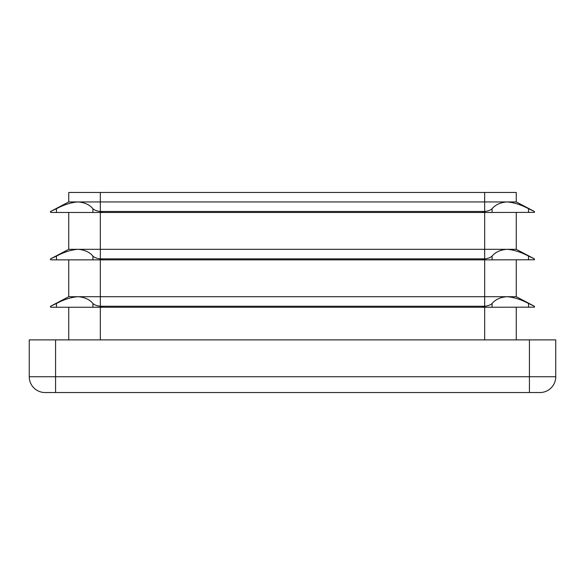 <?xml version="1.0" encoding="UTF-8"?>
<svg xmlns="http://www.w3.org/2000/svg" width="585" height="585" viewBox="0 0 585 585"><rect width="100%" height="100%" fill="white"/><g stroke="black" fill="none" stroke-linecap="round" stroke-linejoin="round"><path stroke-width="0.88" d="M485.821 307.242L534.463 307.147A0.526 0.526 0 0 1 534.163 307.242L534.463 306.284L528.533 303.483C520.825 299.418 513.652 297.165 507.012 296.712C500.511 297.158 495.532 299.418 492.073 303.483C490.698 304.88 488.314 305.801 484.914 306.248L482.493 306.715L485.821 307.242L50.836 307.242L50.31 306.715L50.595 306.248A0.526 0.526 0 0 0 50.537 306.284L56.467 303.483C64.174 299.418 71.348 297.165 77.988 296.712C84.489 297.158 89.468 299.418 92.927 303.483C94.302 304.88 96.686 305.801 100.086 306.248L102.507 306.715L99.179 307.242M516.262 259.857L516.262 296.712L534.405 306.248A0.526 0.526 0 0 1 534.463 306.284L534.405 306.248A0.526 0.526 0 0 1 534.463 306.284A0.526 0.526 0 0 0 534.405 306.248L534.405 306.248A0.526 0.526 0 0 1 534.463 306.284M516.262 296.712L68.737 296.712L50.595 306.248A0.526 0.526 0 0 0 50.537 306.284A0.526 0.526 0 0 1 50.595 306.248L50.595 306.248A0.526 0.526 0 0 0 50.537 306.284M485.821 259.857L534.463 259.762A0.526 0.526 0 0 1 534.163 259.857L534.463 258.899L528.533 256.098C520.825 252.033 513.652 249.78 507.012 249.327C500.511 249.773 495.532 252.033 492.073 256.098C490.698 257.495 488.314 258.416 484.914 258.863L482.493 259.33L485.821 259.857L50.836 259.857L50.31 259.33L50.595 258.863A0.526 0.526 0 0 0 50.537 258.899L56.467 256.098C64.174 252.033 71.348 249.78 77.988 249.327C84.489 249.773 89.468 252.033 92.927 256.098C94.302 257.495 96.686 258.416 100.086 258.863L102.507 259.33L99.179 259.857M516.262 212.472L516.262 249.327L534.405 258.863A0.526 0.526 0 0 1 534.463 258.899L534.405 258.863A0.526 0.526 0 0 1 534.463 258.899A0.526 0.526 0 0 0 534.405 258.863L534.405 258.863A0.526 0.526 0 0 1 534.463 258.899M534.405 258.863L516.262 249.327L68.737 249.327L50.595 258.863A0.526 0.526 0 0 0 50.537 258.899A0.526 0.526 0 0 1 50.595 258.863L50.595 258.863A0.526 0.526 0 0 0 50.537 258.899M485.821 212.472L534.463 212.377A0.526 0.526 0 0 1 534.163 212.472L534.463 211.514L528.533 208.713C520.825 204.648 513.652 202.395 507.012 201.942C500.511 202.388 495.532 204.648 492.073 208.713C490.698 210.11 488.314 211.031 484.914 211.477L482.493 211.945L485.821 212.472L50.836 212.472L50.31 211.945L50.595 211.477A0.526 0.526 0 0 0 50.537 211.514L56.467 208.713C64.174 204.648 71.348 202.395 77.988 201.942C84.489 202.388 89.468 204.648 92.927 208.713C94.302 210.11 96.686 211.031 100.086 211.477L102.507 211.945L99.179 212.472M516.262 201.942L68.737 201.942L68.737 192.465L516.262 192.465L516.262 201.942L534.405 211.477A0.526 0.526 0 0 1 534.463 211.514L534.405 211.477A0.526 0.526 0 0 1 534.463 211.514A0.526 0.526 0 0 0 534.405 211.477L534.405 211.477A0.526 0.526 0 0 1 534.463 211.514M492.073 303.483L492.073 307.242L92.927 307.242L92.927 303.483M492.073 256.098L492.073 259.857L92.927 259.857L92.927 256.098M492.073 208.713L492.073 212.472L92.927 212.472L92.927 208.713M68.737 212.472L68.737 249.327M68.737 259.857L68.737 296.712M68.737 307.242L68.737 339.885M516.262 307.242L516.262 339.885M529.425 339.885L555.75 339.885L555.75 376.74A15.795 15.795 0 0 1 539.955 392.535L45.045 392.535A15.795 15.795 0 0 1 29.25 376.74L29.25 339.885L55.575 339.885L55.575 376.74L529.425 376.74L529.425 339.885L55.575 339.885M68.737 201.942L50.595 211.477A0.526 0.526 0 0 0 50.537 211.514A0.526 0.526 0 0 1 50.595 211.477L50.595 211.477A0.526 0.526 0 0 0 50.537 211.514M484.672 259.762L484.672 306.284M484.914 306.248L100.086 306.248M484.672 307.147L484.672 339.885M484.672 212.377L484.672 258.899M484.914 258.863L100.086 258.863M484.672 192.465L484.672 211.514M484.914 211.477L100.086 211.477M100.327 259.762L100.327 306.284M100.327 307.147L100.327 339.885M100.327 212.377L100.327 258.899M100.327 192.465L100.327 211.514M45.045 392.535A15.795 15.795 0 0 1 29.25 376.74L55.575 376.74L55.575 392.535M529.425 392.535L529.425 376.74L555.75 376.74A15.795 15.795 0 0 1 539.955 392.535M56.467 212.472L56.467 208.713M56.467 259.857L56.467 256.098M56.467 307.242L56.467 303.483M528.533 212.472L528.533 208.713M528.533 259.857L528.533 256.098M528.533 307.242L528.533 303.483"/></g></svg>
